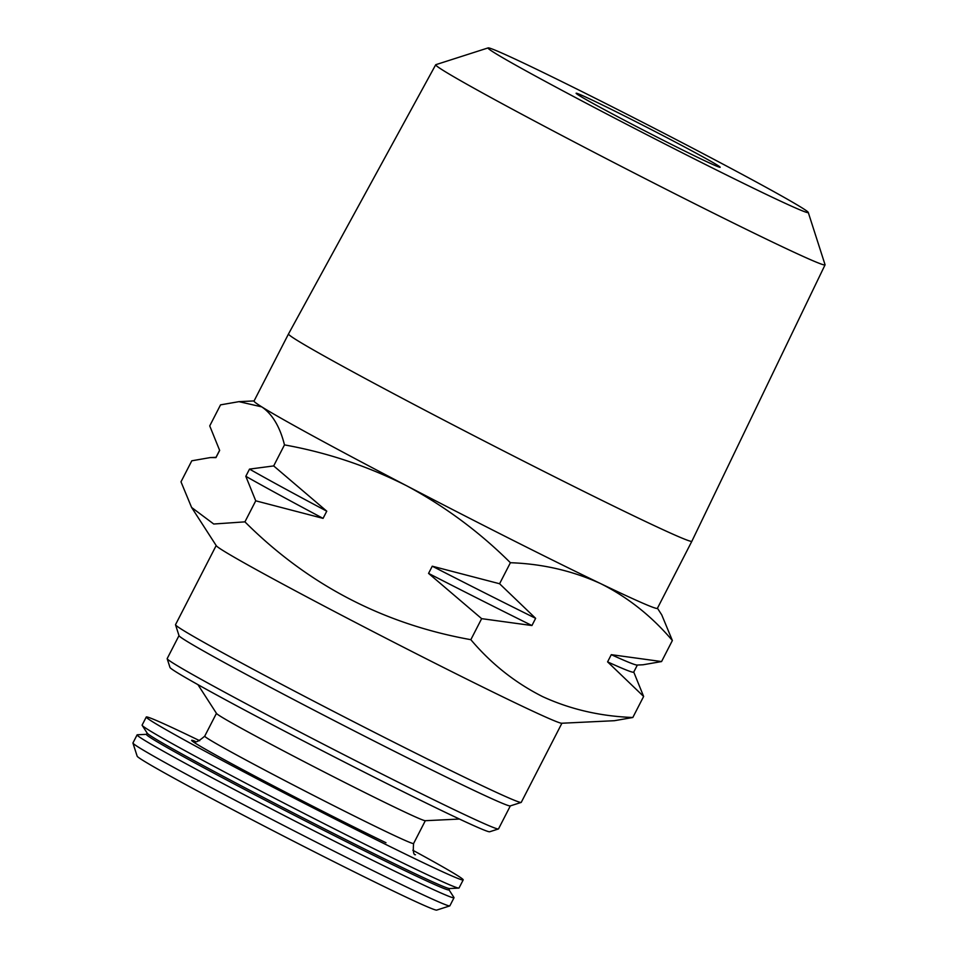 <?xml version="1.0" encoding="UTF-8"?>
<svg xmlns="http://www.w3.org/2000/svg" width="958" height="958" viewBox="0 0 958 958"><rect width="100%" height="100%" fill="white"/><g stroke="black" fill="none" stroke-linecap="round" stroke-linejoin="round"><path stroke-width="1.44" d="M146.478 734.331L137.341 734.774A178.164 4.527 27.2 0 0 137.102 734.87L132.946 742.953A178.164 4.527 27.2 0 0 132.946 743.085L137.15 756.161A168.452 4.275 27.2 0 0 231.62 809.079A168.452 4.275 27.2 0 0 394.624 891.659A168.452 4.275 27.2 0 0 436.692 910.1L449.769 905.909A178.164 4.527 27.2 0 0 449.865 905.825L454.02 897.742A178.164 4.527 27.2 0 0 453.96 897.49L449.003 889.802M132.946 743.085A178.164 4.527 27.2 0 0 232.866 799.056A178.164 4.527 27.2 0 0 405.282 886.401A178.164 4.527 27.2 0 0 449.769 905.909M137.102 734.87A178.164 4.527 27.2 0 0 235.153 789.991A178.164 4.527 27.2 0 0 409.437 878.318A178.164 4.527 27.2 0 0 454.02 897.742M147.137 733.062L146.442 734.415A170.069 4.323 27.2 0 0 240.039 787.033A170.069 4.323 27.2 0 0 406.396 871.349A170.069 4.323 27.2 0 0 448.955 889.886L449.649 888.533M199.671 740.714A178.164 4.527 27.2 0 0 190.858 736.451A178.164 4.527 27.2 0 0 146.263 717.027L142.107 725.11A178.164 4.527 27.2 0 0 142.179 725.374L147.233 733.217A170.069 4.323 27.2 0 0 243.871 787.213A170.069 4.323 27.2 0 0 407.138 869.9A170.069 4.323 27.2 0 0 449.47 888.545L458.798 888.09A178.164 4.527 27.2 0 0 459.038 887.994L463.193 879.911A178.164 4.527 27.2 0 0 412.838 850.261M142.179 725.374A178.164 4.527 27.2 0 0 243.404 781.944A178.164 4.527 27.2 0 0 414.443 868.571A178.164 4.527 27.2 0 0 458.798 888.09M146.263 717.027A178.164 4.527 27.2 0 0 244.326 772.148A178.164 4.527 27.2 0 0 418.598 860.488A178.164 4.527 27.2 0 0 463.193 879.911M197.923 684.635L216.52 713.459A117.427 2.982 27.2 0 0 283.245 750.749A117.427 2.982 27.2 0 0 395.977 807.834A117.427 2.982 27.2 0 0 425.196 820.707L459.457 819.054M488.137 47.9L435.83 64.677A218.879 5.556 27.2 0 0 435.698 64.773A218.879 5.556 27.2 0 0 556.107 132.455A218.879 5.556 27.2 0 0 770.28 241.009A218.879 5.556 27.2 0 0 825.054 264.863A218.879 5.556 27.2 0 0 825.054 264.719L808.253 212.413A180.008 4.574 27.2 0 0 707.291 155.855A180.008 4.574 27.2 0 0 533.091 67.599A180.008 4.574 27.2 0 0 488.137 47.9A180.008 4.574 27.2 0 0 585.23 102.686A180.008 4.574 27.2 0 0 763.191 192.917A180.008 4.574 27.2 0 0 808.253 212.413M435.698 64.773L288.502 333.959A226.759 5.76 27.2 0 0 413.305 404.108A226.759 5.76 27.2 0 0 635.118 516.53A226.759 5.76 27.2 0 0 691.868 541.258L657.392 608.342A226.759 5.76 27.2 0 1 600.642 583.614C572.597 570.812 542.527 563.843 510.398 562.717C479.443 531.953 444.871 506.303 406.695 485.802A226.759 5.76 27.2 0 0 600.642 583.614C627.837 597.241 651.751 616.21 672.372 640.519L661.75 614.892L657.451 608.222M699.903 158.441A80.987 2.06 27.2 0 0 720.165 167.279A80.987 2.06 27.2 0 0 675.594 142.215A80.987 2.06 27.2 0 0 596.379 102.075A80.987 2.06 27.2 0 0 576.117 93.237A80.987 2.06 27.2 0 0 620.688 118.301A80.987 2.06 27.2 0 0 699.903 158.441M288.502 333.959L254.026 401.043A226.759 5.76 27.2 0 0 261.762 406.875A226.759 5.76 27.2 0 0 406.695 485.802C367.932 466.199 327.193 452.559 284.478 444.895C279.976 426.825 272.395 414.143 261.762 406.875L238.949 401.653L220.544 404.863L209.73 425.903L219.657 450.416L215.957 457.613L210.209 457.589L191.792 460.798L180.99 481.826L191.6 507.453L213.73 524.014L244.925 521.859C307.889 584.691 383.188 623.969 470.845 639.681C491.179 663.762 515.093 682.731 542.575 696.598C570.238 709.315 600.319 716.285 632.819 717.494L614.413 720.703L561.699 723.242A194.366 4.934 27.2 0 1 513.332 701.951A194.366 4.934 27.2 0 1 326.738 607.444A194.366 4.934 27.2 0 1 216.304 545.737L191.6 507.453M179.002 635.621L167.183 658.601A186.259 4.73 27.2 0 0 167.183 658.733L169.985 667.451A179.781 4.562 27.2 0 0 270.815 723.937A179.781 4.562 27.2 0 0 444.799 812.085A179.781 4.562 27.2 0 0 489.694 831.76L498.411 828.969A186.259 4.73 27.2 0 0 498.519 828.886L510.339 805.894M167.183 658.733A186.259 4.73 27.2 0 0 271.653 717.255A186.259 4.73 27.2 0 0 451.901 808.576A186.259 4.73 27.2 0 0 498.411 828.969M216.185 545.545L175.53 624.664A194.366 4.934 27.2 0 0 175.53 624.796L179.026 635.693A186.259 4.73 27.2 0 0 283.496 694.215A186.259 4.73 27.2 0 0 463.744 785.536A186.259 4.73 27.2 0 0 510.255 805.918L521.152 802.433A194.366 4.934 27.2 0 0 521.26 802.349L561.915 723.23M175.53 624.796A194.366 4.934 27.2 0 0 284.526 685.868A194.366 4.934 27.2 0 0 472.617 781.153A194.366 4.934 27.2 0 0 521.152 802.433M273.677 465.923L326.762 511.177L323.062 518.374L255.738 500.818L245.811 476.306L249.511 469.109L273.677 465.923L284.478 444.895M244.925 521.859L255.738 500.818M470.845 639.681L481.646 618.652L428.561 573.399L432.262 566.202L499.585 583.745L510.398 562.717M633.705 671.941L643.632 696.454L607.588 661.87L611.288 654.673L661.571 661.559L672.372 640.519M661.571 661.559L643.153 664.756M632.819 717.494L643.632 696.454M499.585 583.745L535.63 618.329L531.929 625.538L481.646 618.652M428.561 573.399A234.854 5.964 27.2 0 0 531.929 625.538M432.262 566.202A234.854 5.964 27.2 0 0 535.63 618.329M607.588 661.87A234.854 5.964 27.2 0 0 633.717 672.133L637.357 665.044M611.288 654.673A234.854 5.964 27.2 0 0 637.094 665.056L643.153 664.768M219.598 450.32L215.945 457.421A234.854 5.964 27.2 0 0 215.957 457.613M245.811 476.306A234.854 5.964 27.2 0 0 323.062 518.374M249.511 469.109A234.854 5.964 27.2 0 0 326.762 511.177M194.51 741.157C195.288 743.001 198.701 741.336 204.725 736.151A117.427 2.982 27.2 0 0 269.354 772.483A117.427 2.982 27.2 0 0 384.218 830.706A117.427 2.982 27.2 0 0 413.605 843.507L425.328 820.695M195.061 741.264A127.151 3.233 27.2 0 0 249.715 773.393A127.151 3.233 27.2 0 0 385.99 842.729M415.485 854.728C413.545 855.147 412.91 851.399 413.605 843.507M204.725 736.151L216.448 713.351M216.005 457.313L210.209 457.589M254.086 400.923L238.949 401.653M825.054 264.863L691.868 541.258"/></g></svg>
